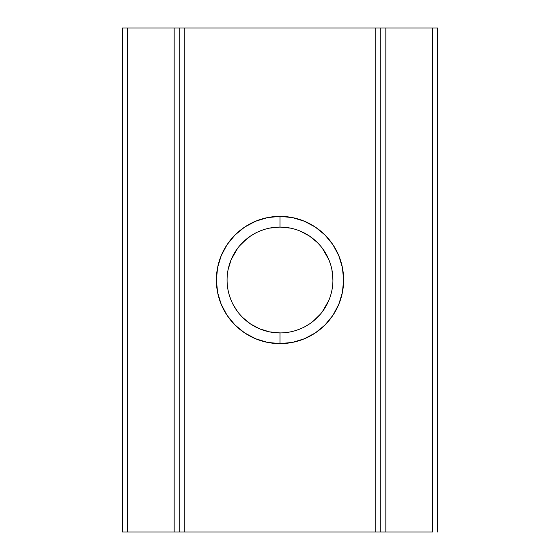 <?xml version="1.0" encoding="UTF-8"?>
<svg xmlns="http://www.w3.org/2000/svg" width="560" height="560" viewBox="0 0 560 560"><rect width="100%" height="100%" fill="white"/><g stroke="black" fill="none" stroke-linecap="round" stroke-linejoin="round"><path stroke-width="0.84" d="M239.561 314.132L242.571 317.408L250.558 323.974L259.644 328.846L269.619 331.891L280 332.92A52.92 52.92 0 0 1 227.08 280A52.92 52.92 0 0 1 280 227.08A52.92 52.92 0 0 0 227.08 280A52.92 52.92 0 0 0 280 332.92L280 343.63A63.63 63.63 0 0 1 216.37 280A63.63 63.63 0 0 1 280 216.37L280 227.08L269.612 228.109M233.247 304.801L237.615 311.689M229.341 295.309L231.14 300.328M237.608 248.318L231.14 259.679L228.116 269.598M246.89 238.714L239.561 245.868M255.164 233.268L250.53 236.047L242.578 242.585M263.956 229.572L259.679 231.14M242.571 317.408L250.558 323.974M290.402 228.109L280 227.08A52.92 52.92 0 0 1 332.92 280A52.92 52.92 0 0 1 280 332.92A52.92 52.92 0 0 0 332.92 280A52.92 52.92 0 0 0 280 227.08L280 216.37L267.589 217.595L255.647 221.214L244.65 227.094L235.004 235.004L227.094 244.65L221.214 255.647L217.595 267.589L216.37 280L217.595 292.411L221.214 304.353L227.094 315.35L235.004 324.996L244.65 332.906L255.647 338.786L267.589 342.405L280 343.63L292.411 342.405L304.353 338.786L315.35 332.906L324.996 324.996L332.906 315.35L338.786 304.353L342.405 292.411L343.63 280L342.405 267.589L338.786 255.647L332.906 244.65L324.996 235.004L315.35 227.094L304.353 221.214L292.411 217.595L280 216.37A63.63 63.63 0 0 1 343.63 280A63.63 63.63 0 0 1 280 343.63L280 332.92M320.432 245.861L317.408 242.564L309.463 236.04L300.314 231.133M330.652 264.677L328.86 259.679L322.385 248.311M332.92 280.028L331.891 269.612M323.974 309.442L328.86 300.335L322.392 311.682M304.836 326.732L309.484 323.946M380.8 532L375.76 532L380.8 532L380.8 28L437.5 28L437.5 532L437.5 28L432.46 28L432.46 532L385.84 532L385.84 28L432.46 28L432.46 532L380.8 532L380.8 28L375.76 28L375.76 532L184.24 532L184.24 28L375.76 28L179.2 28L179.2 532L127.54 532L127.54 28L174.16 28L174.16 532L122.5 532L127.54 532L127.54 28L122.5 28L122.5 532L122.5 28L179.2 28L179.2 532L184.24 532L179.2 532M383.908 28L385.84 28L385.84 532L383.908 532M380.8 28L375.76 28L375.76 532L184.24 532L184.24 28L179.2 28M176.092 532L174.16 532L174.16 28L176.092 28M326.753 255.206L323.967 250.551M313.103 321.293L320.446 314.125M296.051 330.428L300.349 328.853"/></g></svg>
